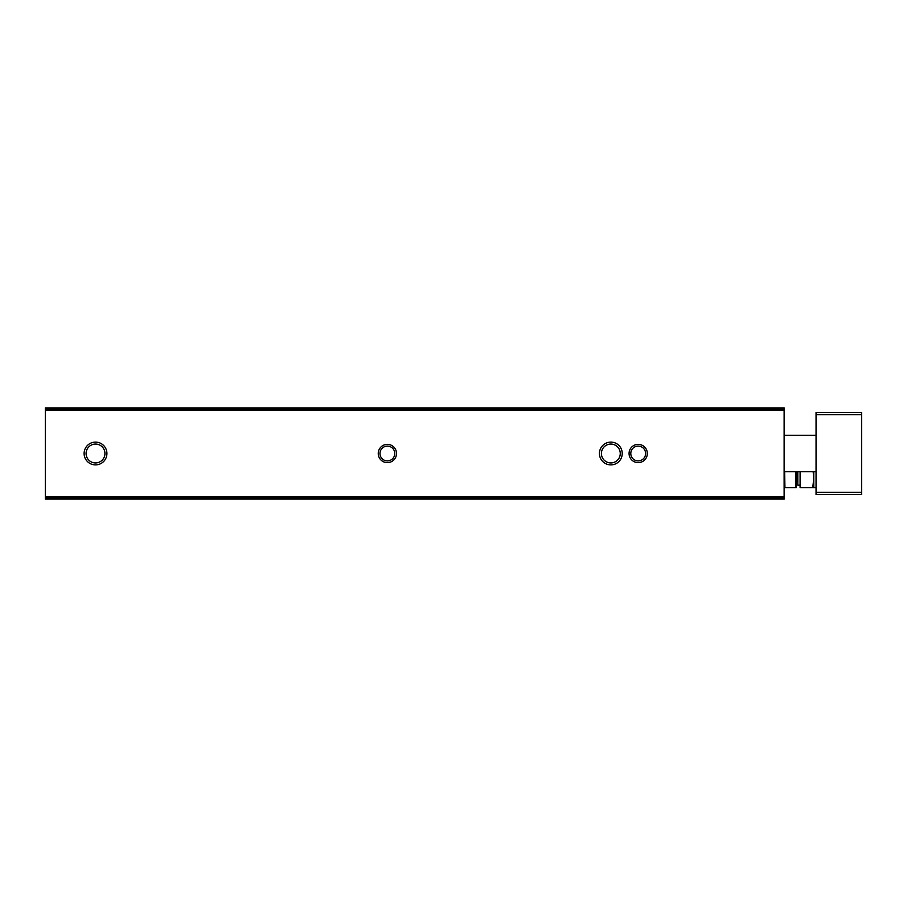 <?xml version="1.0" encoding="UTF-8"?>
<svg xmlns="http://www.w3.org/2000/svg" width="907" height="907" viewBox="0 0 907 907"><rect width="100%" height="100%" fill="white"/><g stroke="black" fill="none" stroke-linecap="round" stroke-linejoin="round"><path stroke-width="1.36" d="M45.35 497.954L45.35 499.099L784.124 499.099L784.124 407.901L45.35 407.901L45.35 497.954L784.124 497.954M45.35 407.901L784.124 407.901L45.35 407.901M84.113 453.5A11.406 11.406 0 0 0 101.21 463.375A11.406 11.406 0 0 0 101.21 443.625A11.406 11.406 0 0 0 84.113 453.5M599.436 453.5A11.406 11.406 0 0 0 616.533 463.375A11.406 11.406 0 0 0 616.533 443.625A11.406 11.406 0 0 0 599.436 453.5M378.253 453.5A9.115 9.115 0 0 0 391.937 461.402A9.115 9.115 0 0 0 391.937 445.598A9.115 9.115 0 0 0 378.253 453.5M629.073 453.5A9.115 9.115 0 0 0 642.757 461.402A9.115 9.115 0 0 0 642.757 445.598A9.115 9.115 0 0 0 629.073 453.5M630.796 453.5A7.392 7.392 0 0 0 641.895 459.906A7.392 7.392 0 0 0 641.895 447.094A7.392 7.392 0 0 0 630.796 453.5M379.988 453.5A7.392 7.392 0 0 0 391.076 459.906A7.392 7.392 0 0 0 391.076 447.094A7.392 7.392 0 0 0 379.988 453.5M601.409 453.5A9.421 9.421 0 0 0 615.547 461.663A9.421 9.421 0 0 0 615.547 445.337A9.421 9.421 0 0 0 601.409 453.5M86.086 453.5A9.421 9.421 0 0 0 100.224 461.663A9.421 9.421 0 0 0 100.224 445.337A9.421 9.421 0 0 0 86.086 453.5M861.65 492.263L861.65 412.458L816.051 412.458L816.051 494.542L861.65 494.542L861.65 492.263L816.051 492.263M816.051 435.258L784.124 435.258M816.051 487.705L813.772 487.705L813.772 471.742L813.772 478.579L813.171 471.776M795.938 471.742L795.62 487.705L784.94 487.705L784.623 471.742M796.437 471.742L796.38 487.705M800.087 471.742L800.087 487.705L812.74 487.705L813.772 478.579L813.772 487.705L812.74 487.705M800.087 485.154L797.809 485.154L797.809 471.742M796.437 480.857L797.809 481.776M45.35 409.046L784.124 409.046M45.35 410.395L784.124 410.395M45.35 496.605L784.124 496.605M861.65 414.737L816.051 414.737M796.89 480.857L796.89 471.742M816.051 471.742L784.124 471.742"/></g></svg>
